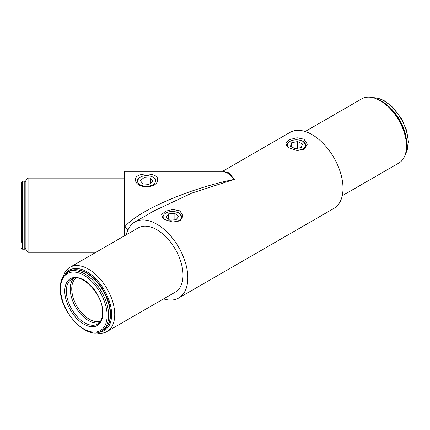 <?xml version="1.0" encoding="UTF-8"?>
<svg xmlns="http://www.w3.org/2000/svg" width="430" height="430" viewBox="0 0 430 430"><rect width="100%" height="100%" fill="white"/><g stroke="black" fill="none" stroke-linecap="round" stroke-linejoin="round"><path stroke-width="0.64" d="M288.928 147.866L296.689 150.376L304.295 149.221L307.316 144.238L303.962 139.18L297.033 137.767L289.836 139.524L285.81 142.814L286.912 146.404L288.928 147.866M299.586 140.148L303.037 141.207L305.768 145.275L303.623 149.565M164.781 219.542L172.543 222.052L180.149 220.896L183.169 215.914L179.821 210.856L172.887 209.442L165.69 211.2L161.664 214.489L162.771 218.08L164.781 219.542M175.44 211.823L178.891 212.882L181.535 216.317M139.997 184.895C138.218 183.481 137.304 182.014 137.267 180.493L140.003 177.273M137.503 181.761A9.191 5.305 180 0 1 140.094 177.225A9.191 5.305 180 0 1 152.139 176.741A9.191 5.305 180 0 1 153.091 177.225L153.188 177.278C154.967 177.972 155.875 179.041 155.918 180.493L155.918 180.493M157.643 179.364C158.326 172.194 134.853 172.199 135.541 179.364C134.853 189.189 158.321 189.2 157.643 179.364M163.594 298.893A43.892 25.343 -120 0 0 178.729 298.006A43.892 25.343 -120 0 0 185.459 262.837A43.892 25.343 -120 0 0 156.783 224.159A43.892 25.343 -120 0 0 134.837 221.982A43.892 25.343 -120 0 0 127.57 231.039L125.716 235.108M134.837 221.982L154.15 210.834L191.877 193.081L234.377 179.364L228.846 172.801L222.627 171.307M178.729 298.006L333.911 208.416A43.892 25.343 -120 0 0 340.641 173.242A43.892 25.343 -120 0 0 311.965 134.563A43.892 25.343 -120 0 0 290.019 132.392L222.616 171.307M305.16 131.51L361.7 98.862A37.087 21.414 60 0 1 380.244 100.701A37.087 21.414 60 0 1 380.249 100.701A37.087 21.414 60 0 1 406.474 146.125A37.087 21.414 60 0 1 398.793 163.104L342.248 195.747M381.797 101.593L380.244 100.701L381.797 101.593A34.895 20.145 -120 0 1 406.474 144.329L406.474 146.125M127.866 230.292A4.391 0.914 40.2 0 0 124.646 226.965L124.646 171.307L222.831 171.307L228.54 173.526L234.377 179.364C188.818 188.619 138.041 210.652 124.646 226.965L124.646 235.726M28.084 178.111L25.891 180.304L25.891 250.093L28.084 252.286L28.084 178.111L124.646 178.111M96.035 332.772A37.087 21.414 -120 0 0 107.048 331.535A37.087 21.414 -120 0 0 112.735 301.817A37.087 21.414 -120 0 0 88.505 269.137A37.087 21.414 -120 0 0 69.961 267.299A37.087 21.414 -120 0 0 63.382 276.221M69.961 267.299L138.24 227.878A37.087 21.414 60 0 1 156.783 229.711A37.087 21.414 60 0 1 181.014 262.397A37.087 21.414 60 0 1 175.327 292.115L107.048 331.535M65.699 273.571A34.895 20.145 60 0 1 86.951 271.825A34.895 20.145 60 0 1 110.757 306.552A34.895 20.145 60 0 1 99.486 332.089M162.997 217.526L163.131 216.467M287.675 147.044L287.278 144.792M288.084 147.339A9.191 5.305 180 0 1 287.735 146.823A9.191 5.305 180 0 1 289.949 141.384A9.191 5.305 180 0 1 302.946 141.384A9.191 5.305 180 0 1 305.166 143.453A9.191 5.305 180 0 1 297.168 150.43M302.946 141.384L304.209 142.115A10.97 6.337 180 0 1 304.311 142.174M301.193 147.56L295.184 148.721L290.438 146.297L291.701 142.717L297.71 141.551L302.457 143.975L301.193 147.56M291.701 146.942L291.701 142.717M297.71 148.232L297.71 141.551M163.938 219.015A9.191 5.305 180 0 1 163.163 217.376A9.191 5.305 180 0 1 165.803 213.06A9.191 5.305 180 0 1 178.805 213.06A9.191 5.305 180 0 1 181.444 216.247A9.191 5.305 180 0 1 173.021 222.1M178.805 213.06L180.062 213.785A10.97 6.337 180 0 1 180.165 213.85M168.571 213.855L174.87 213.468L178.6 216.424L176.037 219.768L169.737 220.155L166.001 217.204L168.571 213.855L168.571 219.23M174.87 219.837L174.87 213.468M154.51 183.669A9.191 5.305 180 0 1 141.045 185.206A9.191 5.305 180 0 1 138.675 183.669M153.091 177.225A9.191 5.305 180 0 1 155.681 181.761M152.876 181.428L149.054 184.346L142.771 183.889L140.304 180.519L144.125 177.606L150.414 178.058L152.876 181.428M144.125 183.992L144.125 177.606M150.414 183.309L150.414 178.058M21.5 188.206L21.5 230.786M22.596 181.186L24.789 181.186L24.789 249.217L22.596 249.217L22.596 181.186L21.5 182.282L21.5 242.192M372.998 97.696A34.018 19.64 60 0 1 408.177 142.631A34.018 19.64 60 0 1 405.452 153.902M406.468 146.619A34.018 19.64 -120 0 0 406.624 143.523A34.018 19.64 -120 0 0 379.814 100.453M73.729 278.398A25.897 14.953 -120 0 0 70.192 288.847A25.897 14.953 -120 0 0 80.222 313.491A25.897 14.953 -120 0 0 99.319 322.726M100.679 320.936A24.8 14.319 60 0 1 81.947 313.126A24.8 14.319 60 0 1 71.745 288.847A24.8 14.319 60 0 1 75.954 278.113M97.572 324.086A25.897 14.953 60 0 1 77.62 317.146A25.897 14.953 60 0 1 66.317 291.083A25.897 14.953 60 0 1 71.676 279.231C81.179 271.868 103.619 294.878 102.614 312.675C102.49 318.383 100.813 322.183 97.572 324.086M102.937 313.126A26.993 15.582 -120 0 0 83.85 280.064A26.993 15.582 -120 0 0 64.763 291.083A26.993 15.582 -120 0 0 83.85 324.145A26.993 15.582 -120 0 0 102.937 313.126M60.571 288.664A32.916 19.006 60 0 1 83.85 275.227A32.916 19.006 60 0 1 107.129 315.545A32.916 19.006 60 0 1 83.85 328.982A32.916 19.006 60 0 1 60.571 288.664M108.677 315.545A34.018 19.64 -120 0 0 93.831 281.311A34.018 19.64 -120 0 0 67.617 272.201L63.14 276.592C61.221 279.715 60.259 283.59 60.254 288.218C59.265 311.255 87.064 341.006 101.636 331.116A34.018 19.64 -120 0 0 108.677 315.545M67.617 272.201L69.171 271.303A34.018 19.64 60 0 1 95.385 280.414A34.018 19.64 60 0 1 110.231 314.647A34.018 19.64 60 0 1 103.184 330.219L101.636 331.116M28.084 252.286L95.96 252.286M372.719 97.626L377.83 98.099L383.845 100.448L391.623 106.113L401.469 118.578L406.667 130.516L408.5 142.179L405.366 154.182M24.789 181.186L25.891 182.282M24.789 249.217L25.891 248.121M22.596 249.217L21.5 248.121M69.171 271.303C76.449 267.772 84.619 270.045 93.675 278.135C97.443 281.645 100.722 285.8 103.522 290.599C108.107 298.646 110.451 306.509 110.553 314.201C110.548 318.845 109.575 322.726 107.645 325.854L103.184 330.219"/></g></svg>
